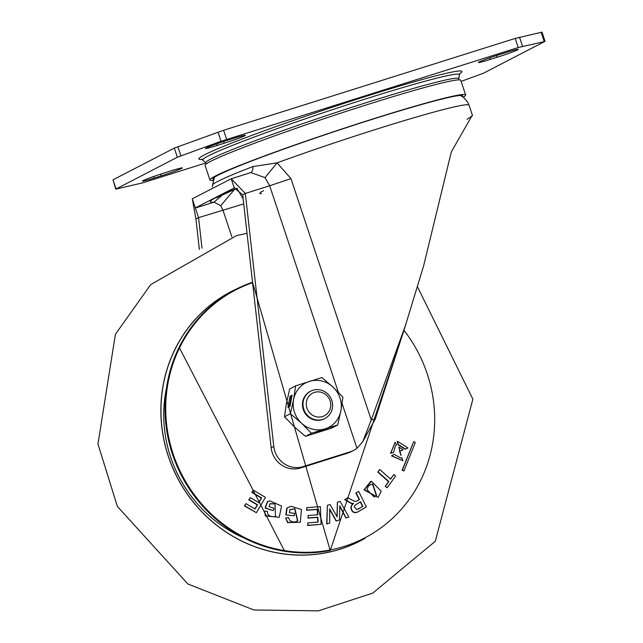 <?xml version="1.0" encoding="UTF-8"?>
<svg xmlns="http://www.w3.org/2000/svg" width="643" height="643" viewBox="0 0 643 643"><rect width="100%" height="100%" fill="white"/><g stroke="black" fill="none" stroke-linecap="round" stroke-linejoin="round"><path stroke-width="0.96" d="M161.176 175.844A17.321 0.868 161.6 0 0 181.647 168.442A17.321 0.868 161.6 0 0 182.339 167.936A17.321 0.868 161.6 0 0 170.636 170.958L163.635 173.16A17.321 0.868 161.6 0 0 142.473 181.077A17.321 0.868 161.6 0 0 154.175 178.055L161.176 175.844L160.605 174.132M224.23 143.228A17.321 0.868 161.6 0 0 244.702 135.826A17.321 0.868 161.6 0 0 245.393 135.319A17.321 0.868 161.6 0 0 233.69 138.341L226.69 140.544A17.321 0.868 161.6 0 0 205.527 148.453A17.321 0.868 161.6 0 0 217.23 145.431L224.23 143.228L223.66 141.516M497.135 57.267A17.321 0.868 161.6 0 0 517.615 49.865A17.321 0.868 161.6 0 0 518.306 49.35A17.321 0.868 161.6 0 0 506.596 52.372L499.603 54.583A17.321 0.868 161.6 0 0 478.432 62.492A17.321 0.868 161.6 0 0 490.143 59.469L497.135 57.267L496.565 55.555M462.438 96.595A131.654 6.607 161.6 0 0 462.695 95.855A131.654 6.607 161.6 0 0 373.728 118.875A131.654 6.607 161.6 0 0 212.849 178.971A131.654 6.607 161.6 0 0 213.5 179.405M213.179 180.402A134.733 6.768 -18.4 0 1 209.948 180A134.733 6.768 -18.4 0 1 374.572 118.441A134.733 6.768 -18.4 0 1 465.636 94.939A134.733 6.768 -18.4 0 1 463.29 97.197M465.636 94.939L460.782 80.343A134.733 6.768 161.6 0 0 369.717 103.844A134.733 6.768 161.6 0 0 205.093 165.404L209.948 180M545.039 41.273L542.009 32.15L515.196 38.419L223.587 130.272L174.317 148.091L113.007 179.815L115.732 189.155L177.355 157.213L221.055 141.267L518.226 47.542L544.734 41.498L483.423 73.214L461.135 81.412M458.66 79.869L458.837 78.816A133.414 6.695 -18.4 0 0 351.11 107.518A133.414 6.695 -18.4 0 0 210.976 158.958A133.414 6.695 -18.4 0 0 205.728 163.017L142.553 182.885L115.732 189.155M223.306 194.234L214.015 202.151L220.71 205.72L222.896 209.964L231.85 236.865M201.99 248.126L198.558 217.631L195.311 207.922L234.245 187.909L231.207 178.794L192.273 198.8L195.311 207.922M236.97 188.375L243.167 198.984M467.059 119.317L472.517 115.619L472.042 115.619L451.29 152.013L423.624 265.856M423.616 265.88L405.516 325.278L371.244 419.951L362.748 441.677L356.986 448.267A23.1 21.983 -117.4 0 1 353.706 450.373A23.1 21.983 -117.4 0 1 350.371 451.748L303.142 466.625A23.1 21.983 -117.4 0 1 274.006 447.978A23.1 21.983 -117.4 0 1 273.789 446.451L245.321 193.439L242.692 194.797L271.161 447.809A23.1 21.983 62.6 0 0 271.378 449.336A23.1 21.983 62.6 0 0 300.514 467.983L347.75 453.106A23.1 21.983 62.6 0 0 351.078 451.732L353.706 450.373M250.408 172.718A7.7 5.152 69 0 0 252.924 166.577L277.037 162.856L290.966 178.609L371.244 419.951L375.279 419.075L405.516 325.278M243.721 203.911L198.558 217.631L195.93 218.99L199.354 249.42M362.306 442.392L375.279 419.075M192.313 198.912L195.93 218.99M472.517 115.619L469.052 105.203A134.733 6.768 161.6 0 0 377.988 128.704A134.733 6.768 161.6 0 0 277.037 162.856L265.029 177.637L269.666 185.771L245.321 193.439L231.207 178.794M231.593 178.65L250.899 172.565L265.029 177.637M234.711 187.764L234.245 187.909L242.692 194.797M234.574 189.363L220.71 205.72M236.069 289.165A140.399 133.599 62.6 0 0 162.157 429.781A140.399 133.599 62.6 0 0 314.596 554.467A140.399 133.599 62.6 0 0 364.983 538.376M234.028 290.234A140.311 133.519 62.6 0 0 167.276 452.809A140.311 133.519 62.6 0 0 314.596 554.387A140.311 133.519 62.6 0 0 362.933 539.421M366.317 506.901L357.516 512.125L355.354 512.728L353.337 512.23L351.809 510.799L350.797 507.673L351.6 505.245L353.095 503.662L351.191 503.445L344.632 499.659L347.71 497.827L344.986 499.547L351.432 503.268L353.634 503.389L351.874 505.173L351.078 507.568L352.083 510.646L353.594 512.053L355.579 512.543L357.717 511.941L366.317 506.901L358.657 491.389L356.158 492.884L359.485 499.547L357.492 500.744L355.756 501.452L354.197 501.146L347.927 497.795M356.118 501.371L359.188 499.635L355.852 492.964L358.657 491.389M403.973 470.949L402.108 470.234L413.706 441.677L402.405 470.089L403.973 470.949L415.274 442.537L413.706 441.677M402.88 460.734L391.45 455.847L394.175 454.36L391.748 455.766L402.88 460.734L401.883 457.8L400.951 458.073L394.175 454.36M400.951 458.065L401.883 457.8M398.781 447.03L400.87 455.389L399.608 451.209L403.145 449.843L399.48 451.37M407.943 447.994L405.138 449.184L397.88 444.586L397.181 441.42L397.639 441.331L398.138 444.393L405.387 448.983L407.943 447.994L397.639 441.331M396.514 445.02L395.244 446.017L396.514 445.02L395.123 442.271L390.815 453.106L393.532 452.519L395.405 445.84M393.532 452.519L390.558 453.299L395.123 442.271M387.174 487.764L385.181 486.349L388.549 481.663L377.827 472.075L379.627 469.559L378.132 471.954L388.854 481.535L385.478 486.229L387.174 487.764L395.614 476.005L393.918 474.462L390.582 479.131L379.852 469.551M390.357 479.148L393.918 474.462M378.148 497.409L381.219 491.252L371.469 481.277L364.26 489.749L378.148 497.409L363.978 489.853L370.601 481.486M329.722 522.992L326.7 523.981L327.391 505.366L326.917 523.868L329.722 522.992L329.714 508.999L336.313 520.943L339.52 519.954L339.817 505.856L346.103 517.92L348.884 517.06L340.171 501.411L337.406 502.263L337.157 516.811L330.06 504.546L327.391 505.366M336.94 516.924L337.406 502.263M348.884 517.06L345.886 518.033L339.6 505.961M339.52 519.954L336.096 521.063L329.497 509.111M256.388 512.704L244.42 505.896L245.996 503.638L244.734 505.752L256.388 512.704L265.438 497.369L253.374 490.175L252.144 492.289L261.613 497.923L258.824 502.665L250.312 497.602L249.066 499.715L257.57 504.787L255.054 509.031L245.996 503.638M254.813 509.047L257.264 504.924L248.753 499.86L250.312 497.602M258.582 502.681L261.299 498.06L251.831 492.425L253.374 490.175M275.027 503.895L275.445 516.329L275.027 503.895L269.939 503.887M273.179 510.63L265.109 508.026L267.448 501.492L269.867 500.857L267.713 501.436L265.414 507.874L273.179 510.63L274.006 508.316L269.087 506.563L270.1 503.718L275.268 503.718M279.207 517.269L265.326 515.975L264.603 511.064L265.599 515.823L279.207 517.269L281.586 506.057L269.867 500.873M295.209 521.939L297.508 520.806L294.663 508.79L289.712 509.859M285.83 514.914L294.213 515.782L285.83 514.914L286.818 508.058L291.311 506.258M300.297 522.253L287.598 522.606L285.669 518.065L287.863 522.438L300.297 522.253L301.487 509.537L291.319 506.298L287.099 507.986L286.127 514.738M321.082 524.35L307.635 525.5L307.836 522.863L307.917 525.307L321.082 524.35L320.375 506.652L306.751 507.649L306.864 510.084L317.554 509.296L317.795 514.778L308.182 515.477L308.278 517.92L317.891 517.221L318.068 522.116L307.836 522.863M317.779 522.164L317.61 517.406L307.997 518.113L308.182 515.477M317.505 514.826L317.28 509.489L306.582 510.269L306.751 507.649M374.138 496.951L376.38 495.705L372.586 484.147L368.64 485.545L372.803 483.962L376.637 495.649L374.146 496.999L366.888 489.492L368.72 485.465M358.464 508.999L362.539 506.467L360.305 501.902L354.944 505.261L360.546 501.693L362.837 506.387L356.841 509.642L354.18 506.788L355.113 505.093M403.145 449.843L398.781 447.022L401.007 455.236M353.095 503.662L353.634 503.389M297.508 520.806L295.33 521.915L292.935 521.963L289.937 520.693L288.619 517.687L285.958 518.017M294.213 515.782L294.566 513.347L289.438 512.688L289.872 509.706L294.888 508.605L297.773 520.742M275.694 516.273L274.231 516.811L270.695 516.442L267.986 514.545L267.287 511.306L264.603 511.064M306.486 401.578A12.739 12.121 -117.4 0 1 320.833 392.182A12.739 12.121 -117.4 0 1 330.558 407.34A12.739 12.121 -117.4 0 1 316.211 416.736A12.739 12.121 -117.4 0 1 306.486 401.578M303.247 401.353A15.4 14.652 -117.4 0 1 310.722 391.161A15.4 14.652 -117.4 0 1 326.54 392.905A15.4 14.652 -117.4 0 1 332.343 408.313A15.4 14.652 -117.4 0 1 324.868 418.513A15.4 14.652 -117.4 0 1 309.05 416.768A15.4 14.652 -117.4 0 1 303.247 401.353M324.868 418.513L324.329 418.786A15.4 14.652 -117.4 0 1 308.511 417.042A15.4 14.652 -117.4 0 1 302.708 401.634A15.4 14.652 -117.4 0 1 310.183 391.434L310.722 391.161M284.463 416.76L290.387 413.698L293.618 399.456A25.021 23.807 -117.4 0 1 309.371 381.395A25.021 23.807 -117.4 0 1 333.01 387.054L321.894 377.578L295.627 385.848L289.704 388.919L286.473 403.153L284.463 416.76L294.357 426.872L305.481 436.34L331.74 428.069L337.663 425.007L340.894 410.764L342.912 397.157L333.01 387.054A25.021 23.807 -117.4 0 1 340.894 410.764A25.021 23.807 -117.4 0 1 325.149 428.825L337.663 425.007M292.147 395.196L290.041 396.281L287.943 407.413L290.049 406.328L292.147 395.196M290.387 413.698L301.503 423.174A25.021 23.807 -117.4 0 1 293.618 399.456L295.627 385.848M311.405 433.278L325.149 428.825A25.021 23.807 -117.4 0 1 301.503 423.174L311.405 433.278L305.481 436.34M327.874 428.479L315.271 432.868L327.874 428.479M291.97 396.112L291.134 396.546L289.213 406.762M291.134 396.546L290.041 396.281M263.517 190.69A91.595 4.597 161.6 0 0 261.564 193.688M458.837 78.816L459.367 74.773A135.191 6.784 161.6 0 0 350.202 103.861A135.191 6.784 161.6 0 0 208.203 155.976A135.191 6.784 161.6 0 0 202.891 160.091L201.46 159.255M459.721 73.664A138.655 6.96 161.6 0 0 361.479 97.776A138.655 6.96 161.6 0 0 204.361 154.907A138.655 6.96 161.6 0 0 203.027 159.303M489.62 57.902L490.143 59.469M216.707 143.863L217.23 145.431M153.653 176.479L154.175 178.055M177.854 146.676L180.892 155.799M221.055 141.267L218.025 132.153M177.355 157.213L174.317 148.091M113.007 179.815L116.045 188.929M544.171 41.377L541.133 32.254M519.528 37.181L522.558 46.304M518.226 47.542L515.196 38.419M223.587 130.272L226.625 139.394M237.082 188.262A141.267 7.089 161.6 0 0 214.015 202.151L195.359 208.027M271.161 447.809L273.789 446.451M252.924 166.577A133.945 6.727 161.6 0 0 212.511 185.168L212.319 186.888M303.142 466.625L300.514 467.983M347.75 453.106L350.371 451.748M365.706 437.087L364.999 436.814M356.978 448.275L342.1 403.523M338.363 392.294L269.666 185.771L290.966 178.609M166.489 388.05A129.765 123.488 62.6 0 0 244.067 538.03M252.578 282.647A139.78 133.021 62.6 0 0 171.496 448.645A139.78 133.021 62.6 0 0 330.333 549.942A139.78 133.021 62.6 0 0 404.021 330.381M330.164 550.529A140.246 133.455 -117.4 0 1 170.741 448.693A140.246 133.455 -117.4 0 1 252.53 282.221M202.891 160.091L206.499 163.756M460.01 73.254L459.367 74.773M469.052 105.203L467.646 102.1L463.539 97.39L460.42 95.453M214.424 177.283L212.511 185.168M216.241 197.811L237.146 188.303M417.492 286.834L472.87 399.166L435.287 541.293L372.755 593.103L318.389 610.85L253.921 609.982L187.893 584.013L117.372 506.435L97.961 444L115.418 334.28L150.687 284.608L236.423 235.643L247.025 233.28M284.688 551.284L179.132 347.236M252.522 282.156L330.229 550.545L404.125 330.028"/></g></svg>
